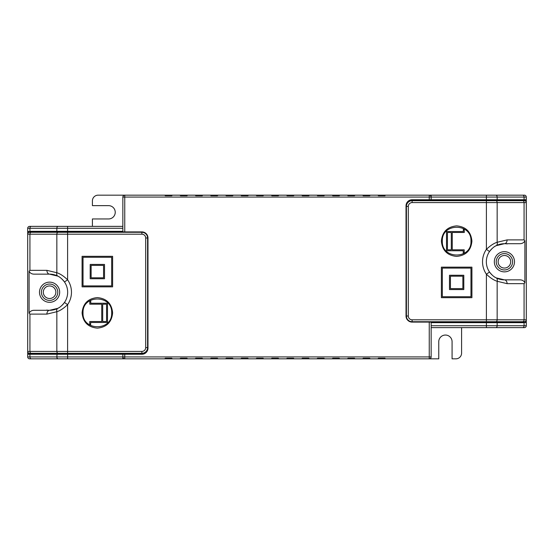 <?xml version="1.0" encoding="UTF-8"?>
<svg xmlns="http://www.w3.org/2000/svg" width="554" height="554" viewBox="0 0 554 554"><rect width="100%" height="100%" fill="white"/><g stroke="black" fill="none" stroke-linecap="round" stroke-linejoin="round"><path stroke-width="0.83" d="M124.754 353.881L124.754 356.928L122.85 356.928L122.85 354.262A0.381 0.381 0 0 1 123.23 353.881L141.886 353.881A5.706 5.706 0 0 0 147.593 348.175L147.593 237.985A5.706 5.706 0 0 0 141.886 232.278L123.23 232.278L122.85 231.711L28.081 231.711L32.651 231.711L32.651 232.278M164.718 195.167L172.329 195.167L171.761 195.742L165.293 195.742L164.718 195.167L98.113 195.167A5.706 5.706 0 0 0 92.407 200.88L92.407 205.638L108.577 205.638A6.662 6.662 0 0 1 115.239 212.293A6.662 6.662 0 0 1 108.577 218.955L92.407 218.955L92.407 226.378M461.593 327.622L461.593 353.12A5.706 5.706 0 0 1 455.887 358.833L452.078 358.833L452.078 341.707A6.662 6.662 0 0 0 445.423 335.045A6.662 6.662 0 0 0 438.761 341.707L438.761 358.833L429.246 358.833A1.904 1.904 0 0 0 431.151 356.928L124.754 356.928L124.754 358.833L29.604 358.833L67.609 358.833L67.609 354.262L141.886 354.262A6.087 6.087 0 0 0 147.973 348.175L147.973 237.985A6.087 6.087 0 0 0 141.886 231.897L122.85 231.897L123.23 232.278A0.381 0.381 0 0 1 122.85 231.897L122.85 232.278M58.191 358.833A1.904 1.343 -90 0 1 56.84 356.928L27.7 356.928A1.904 1.904 0 0 0 29.604 358.833A1.904 1.904 0 0 1 27.7 356.928L27.7 234.183A1.904 1.904 0 0 1 29.604 232.278L124.754 232.278L124.754 197.072L122.85 197.072A1.904 1.904 0 0 1 124.754 195.167L124.754 197.072L429.246 197.072L429.246 195.167L524.396 195.167L486.391 195.167L486.391 199.738L429.246 199.738L429.246 197.072L431.151 197.072A1.904 1.904 0 0 0 429.246 195.167L385.473 195.167L384.905 195.742L378.43 195.742L377.863 195.167L385.473 195.167A0.568 0.568 0 0 1 385.459 195.299M495.809 195.167A1.904 1.343 90 0 1 497.16 197.072L526.3 197.072A1.904 1.904 0 0 0 524.396 195.167A1.904 1.904 0 0 1 526.3 197.072L526.3 199.738A0.381 0.381 0 0 1 525.919 200.119L431.151 200.119L431.151 200.686L431.151 199.738A0.381 0.381 0 0 1 430.77 200.119L412.114 200.119A5.706 5.706 0 0 0 406.407 205.825L406.407 316.015A5.706 5.706 0 0 0 412.114 321.722L430.77 321.722L431.151 322.289L525.919 322.289L521.349 322.289L521.349 321.722M431.151 356.928L431.151 322.289M412.875 200.119L412.875 200.686M129.705 353.881L129.705 353.313M58.53 353.313L58.53 353.881L28.081 353.881A0.381 0.381 0 0 0 27.7 354.262A0.381 0.381 0 0 1 28.081 353.881L122.85 353.881L122.85 353.313L122.85 354.262A0.381 0.381 0 0 1 123.23 353.881M424.295 200.119L424.295 200.686M141.125 353.881L141.125 353.313M430.77 321.722L431.151 322.103A0.381 0.381 0 0 0 430.77 321.722A0.381 0.381 0 0 1 431.151 322.103L431.151 321.722M429.246 200.119L429.246 199.738L412.114 199.738A6.087 6.087 0 0 0 406.027 205.825L406.027 316.015A6.087 6.087 0 0 0 412.114 322.103L429.246 322.103L429.246 358.833L377.863 358.833L378.43 358.258L384.905 358.258L385.473 358.833M122.85 358.833L122.85 356.928A1.904 1.904 0 0 0 124.754 358.833L377.863 358.833A0.568 0.568 0 0 1 377.876 358.701M377.863 195.167L370.252 195.167L369.677 195.742L363.209 195.742L362.635 195.167L370.252 195.167A0.568 0.568 0 0 1 370.231 195.299M362.635 195.167L355.024 195.167L354.456 195.742L347.981 195.742L347.413 195.167L355.024 195.167A0.568 0.568 0 0 1 355.01 195.299M347.413 195.167L339.803 195.167L339.228 195.742L332.76 195.742L332.185 195.167L339.803 195.167A0.568 0.568 0 0 1 339.782 195.299M332.185 195.167L324.575 195.167L324.007 195.742L317.532 195.742L316.964 195.167L324.575 195.167A0.568 0.568 0 0 1 324.561 195.299M316.964 195.167L309.354 195.167L308.779 195.742L302.311 195.742L301.743 195.167L309.354 195.167A0.568 0.568 0 0 1 309.34 195.299M301.743 195.167L294.126 195.167L293.558 195.742L287.083 195.742L286.515 195.167L294.126 195.167A0.568 0.568 0 0 1 294.112 195.299M286.515 195.167L278.904 195.167L278.33 195.742L271.862 195.742L271.294 195.167L278.904 195.167A0.568 0.568 0 0 1 278.891 195.299M271.294 195.167L263.676 195.167L263.108 195.742L256.641 195.742L256.066 195.167L263.676 195.167A0.568 0.568 0 0 1 263.662 195.299M256.066 195.167L248.455 195.167L247.88 195.742L241.412 195.742L240.845 195.167L248.455 195.167A0.568 0.568 0 0 1 248.441 195.299M240.845 195.167L233.227 195.167L232.659 195.742L226.191 195.742L225.617 195.167L233.227 195.167A0.568 0.568 0 0 1 233.213 195.299M225.617 195.167L218.006 195.167L217.431 195.742L210.963 195.742L210.395 195.167L218.006 195.167A0.568 0.568 0 0 1 217.992 195.299M210.395 195.167L202.778 195.167L202.21 195.742L195.742 195.742L195.167 195.167L202.778 195.167A0.568 0.568 0 0 1 202.764 195.299M195.167 195.167L187.557 195.167L186.989 195.742L180.514 195.742L179.946 195.167L187.557 195.167A0.568 0.568 0 0 1 187.543 195.299M179.946 195.167L172.329 195.167A0.568 0.568 0 0 1 172.315 195.299M122.85 197.072L122.85 231.711M179.96 358.701A0.568 0.568 0 0 0 179.946 358.833L180.514 358.258L186.989 358.258L187.557 358.833M195.181 358.701A0.568 0.568 0 0 0 195.167 358.833L195.742 358.258L202.21 358.258L202.778 358.833M210.409 358.701A0.568 0.568 0 0 0 210.395 358.833L210.963 358.258L217.431 358.258L218.006 358.833M225.63 358.701A0.568 0.568 0 0 0 225.617 358.833L226.191 358.258L232.659 358.258L233.227 358.833M240.858 358.701A0.568 0.568 0 0 0 240.845 358.833L241.412 358.258L247.88 358.258L248.455 358.833M256.08 358.701A0.568 0.568 0 0 0 256.066 358.833L256.641 358.258L263.108 358.258L263.676 358.833M271.308 358.701A0.568 0.568 0 0 0 271.294 358.833L271.862 358.258L278.33 358.258L278.904 358.833M286.529 358.701A0.568 0.568 0 0 0 286.515 358.833L287.083 358.258L293.558 358.258L294.126 358.833M301.757 358.701A0.568 0.568 0 0 0 301.743 358.833L302.311 358.258L308.779 358.258L309.354 358.833M316.978 358.701A0.568 0.568 0 0 0 316.964 358.833L317.532 358.258L324.007 358.258L324.575 358.833M332.206 358.701A0.568 0.568 0 0 0 332.185 358.833L332.76 358.258L339.228 358.258L339.803 358.833M347.427 358.701A0.568 0.568 0 0 0 347.413 358.833L347.981 358.258L354.456 358.258L355.024 358.833M362.655 358.701A0.568 0.568 0 0 0 362.635 358.833L363.209 358.258L369.677 358.258L370.252 358.833M164.739 358.701A0.568 0.568 0 0 0 164.718 358.833L165.293 358.258L171.761 358.258L172.329 358.833M431.151 195.167L431.151 199.738A0.381 0.381 0 0 1 430.77 200.119M406.407 206.4L408.312 206.4A3.809 3.809 0 0 1 412.114 202.591L412.114 200.686A5.706 5.706 0 0 0 406.407 206.4A5.706 5.706 0 0 1 412.114 200.686L524.396 200.686A1.904 1.904 0 0 1 526.3 202.591L526.3 199.738A0.381 0.381 0 0 1 525.919 200.119L513.357 200.119L513.357 200.686M495.47 200.686L495.47 200.119L513.357 200.119M466.163 322.289L466.163 321.722M466.163 200.119L466.163 200.686M524.396 200.686A1.904 1.904 0 0 1 526.3 202.591L526.3 325.717L431.151 325.717M521.349 200.686L521.349 200.119M524.396 327.622L486.391 327.622L524.396 327.622A1.904 1.904 0 0 0 526.3 325.717M431.151 322.67L486.391 322.67L486.391 327.622L431.151 327.622M525.919 322.289A0.381 0.381 0 0 1 526.3 322.67A0.381 0.381 0 0 0 525.919 322.289M510.698 261.779A6.281 6.281 0 0 1 504.417 268.053A6.281 6.281 0 0 1 498.136 261.779A6.281 6.281 0 0 1 504.417 255.498A6.281 6.281 0 0 1 510.698 261.779M508.413 321.722L508.413 322.289M513.357 322.289L513.357 321.722M495.47 321.722L495.47 322.289M500.04 322.289L500.04 321.722M508.413 200.119L508.413 200.686M500.04 200.119L500.04 200.686M412.114 202.591L524.07 202.591L524.07 239.889L524.894 240.789L524.894 282.762L524.07 283.662L524.07 319.817L526.3 319.817A1.904 1.904 0 0 1 524.396 321.722L429.246 321.722L429.246 322.103L431.151 322.103M441.379 267.146L441.379 297.685L471.918 297.685L471.918 267.146L441.379 267.146M463.809 275.255L449.488 275.255L449.488 289.576L463.809 289.576L463.809 275.255M450.437 288.62L450.437 276.204L462.86 276.204L462.86 288.62L450.437 288.62M446.496 250.761L463.255 250.761L463.255 253.081L464.21 253.081L464.21 249.812L452.251 249.812L452.251 232.465L464.287 232.465L464.287 229.162L463.338 229.162L463.338 231.51L446.496 231.51L446.496 250.761M451.302 232.465L451.302 249.812L447.445 249.812L447.445 232.465L451.302 232.465M442.327 268.094L470.969 268.094L470.969 296.736L442.327 296.736L442.327 268.094M441.379 241.135C442.258 250.443 447.348 255.532 456.648 256.405C465.956 255.532 471.045 250.443 471.918 241.135C471.039 231.835 465.949 226.745 456.648 225.866C447.348 226.745 442.258 231.835 441.379 241.135M442.327 241.135C441.399 222.66 471.89 222.66 470.969 241.135C471.897 259.611 441.399 259.611 442.327 241.135M524.07 283.662L507.104 283.662L497.16 281.266C493.877 280.269 490.29 277.907 486.391 274.188A21.883 21.883 0 0 1 486.391 249.362C490.29 245.644 493.877 243.282 497.16 242.285L507.104 239.889A3.809 2.694 90 0 1 504.417 243.698L519.666 243.698L504.417 243.698A18.081 18.081 0 0 0 495.719 245.928M524.894 240.789C523.869 242.763 522.131 243.732 519.666 243.698M507.104 283.662A3.809 2.694 -90 0 0 504.417 279.853L496.197 277.879A18.081 18.081 0 0 0 504.417 279.853L519.666 279.853C522.131 279.818 523.869 280.788 524.894 282.762M495.179 246.232A18.081 18.081 0 0 0 494.584 246.606M492.007 248.628A18.081 18.081 0 0 0 490.976 249.681M490.789 249.896A18.081 18.081 0 0 0 490.172 250.643M490.172 272.914A18.081 18.081 0 0 0 490.789 273.655M490.983 273.877A18.081 18.081 0 0 0 492.007 274.923M494.584 276.952A18.081 18.081 0 0 0 495.179 277.319M494.327 261.779A10.083 10.083 0 0 1 504.417 251.689A10.083 10.083 0 0 1 514.5 261.779A10.083 10.083 0 0 1 504.417 271.862A10.083 10.083 0 0 1 494.327 261.779M496.232 261.779A8.185 8.185 0 0 1 504.417 253.594A8.185 8.185 0 0 1 512.595 261.779A8.185 8.185 0 0 1 504.417 269.957A8.185 8.185 0 0 1 496.232 261.779M522.727 321.722A1.904 1.343 -90 0 0 524.07 319.817L497.16 319.817L497.16 281.266A3.809 2.535 -63 0 0 496.197 277.879C494.161 277.055 491.938 275.103 489.528 272.035A18.081 18.081 0 0 1 489.528 251.523C491.938 248.448 494.161 246.495 496.197 245.671L504.417 243.698A18.081 18.081 0 0 1 507.27 243.926M495.809 200.686A1.904 1.343 90 0 1 497.16 202.591L497.16 242.285A3.809 2.535 63 0 1 496.197 245.671M87.837 231.711L87.837 232.278M87.837 353.881L87.837 353.313M147.593 347.6A5.706 5.706 0 0 1 141.886 353.313A5.706 5.706 0 0 0 147.593 347.6L145.688 347.6A3.809 3.809 0 0 1 141.886 351.409L29.93 351.409L29.93 314.111L29.106 313.211L29.106 271.238L29.93 270.338L29.93 234.183L27.7 234.183L27.7 228.283L122.85 228.283M32.651 353.313L32.651 353.881M29.604 226.378L67.609 226.378L29.604 226.378A1.904 1.904 0 0 0 27.7 228.283M122.85 231.33L67.609 231.33L67.609 226.378L122.85 226.378M28.081 231.711A0.381 0.381 0 0 1 27.7 231.33A0.381 0.381 0 0 0 28.081 231.711M43.302 292.221A6.281 6.281 0 0 1 49.583 285.947A6.281 6.281 0 0 1 55.864 292.221A6.281 6.281 0 0 1 49.583 298.502A6.281 6.281 0 0 1 43.302 292.221M45.587 232.278L45.587 231.711M40.643 231.711L40.643 232.278M58.53 232.278L58.53 231.711M53.96 231.711L53.96 232.278M40.643 353.881L40.643 353.313M45.587 353.881L45.587 353.313M53.96 353.881L53.96 353.313M141.886 351.409L141.886 353.313L29.604 353.313A1.904 1.904 0 0 1 27.7 351.409A1.904 1.904 0 0 0 29.604 353.313M112.621 286.854L112.621 256.315L82.082 256.315L82.082 286.854L112.621 286.854M90.191 278.745L104.512 278.745L104.512 264.424L90.191 264.424L90.191 278.745M103.563 265.38L103.563 277.796L91.14 277.796L91.14 265.38L103.563 265.38M107.504 303.239L90.745 303.239L90.745 300.919L89.79 300.919L89.79 304.188L101.749 304.188L101.749 321.535L89.713 321.535L89.713 324.838L90.662 324.838L90.662 322.49L107.504 322.49L107.504 303.239M102.698 321.535L102.698 304.188L106.555 304.188L106.555 321.535L102.698 321.535M111.673 285.906L83.031 285.906L83.031 257.264L111.673 257.264L111.673 285.906M112.621 312.865C111.742 303.557 106.652 298.468 97.352 297.595C88.044 298.468 82.955 303.557 82.082 312.865C82.962 322.165 88.051 327.255 97.352 328.134C106.652 327.255 111.742 322.165 112.621 312.865M111.673 312.865C112.6 331.34 82.11 331.34 83.031 312.865C82.103 294.389 112.6 294.389 111.673 312.865M29.93 270.338L46.896 270.338L56.84 272.734C60.123 273.731 63.71 276.093 67.609 279.812A21.883 21.883 0 0 1 67.609 304.638C63.71 308.356 60.123 310.718 56.84 311.715L46.896 314.111A3.809 2.694 -90 0 1 49.583 310.302L34.334 310.302L49.583 310.302A18.081 18.081 0 0 0 58.281 308.072M29.106 313.211C30.131 311.237 31.869 310.268 34.334 310.302M46.896 270.338A3.809 2.694 90 0 0 49.583 274.147L57.803 276.121A18.081 18.081 0 0 0 49.583 274.147L34.334 274.147C31.869 274.182 30.131 273.212 29.106 271.238M58.821 307.768A18.081 18.081 0 0 0 59.416 307.394M61.993 305.372A18.081 18.081 0 0 0 63.024 304.319M63.211 304.104A18.081 18.081 0 0 0 63.828 303.357M63.828 281.086A18.081 18.081 0 0 0 63.211 280.345M63.017 280.123A18.081 18.081 0 0 0 61.993 279.077M59.416 277.048A18.081 18.081 0 0 0 58.821 276.681M59.673 292.221A10.083 10.083 0 0 1 49.583 302.311A10.083 10.083 0 0 1 39.5 292.221A10.083 10.083 0 0 1 49.583 282.138A10.083 10.083 0 0 1 59.673 292.221M57.768 292.221A8.185 8.185 0 0 1 49.583 300.406A8.185 8.185 0 0 1 41.405 292.221A8.185 8.185 0 0 1 49.583 284.043A8.185 8.185 0 0 1 57.768 292.221M31.273 232.278A1.904 1.343 90 0 0 29.93 234.183L56.84 234.183L56.84 272.734A3.809 2.535 117 0 0 57.803 276.121C59.839 276.945 62.062 278.897 64.472 281.965A18.081 18.081 0 0 1 64.472 302.477C62.062 305.552 59.839 307.505 57.803 308.329L49.583 310.302A18.081 18.081 0 0 1 46.73 310.074M58.191 353.313A1.904 1.343 -90 0 1 56.84 351.409L56.84 311.715A3.809 2.535 -117 0 1 57.803 308.329M495.809 321.722A1.904 1.343 -90 0 0 497.16 319.817L412.114 319.817L412.114 322.103M406.407 205.825L406.027 205.825M412.114 319.817A3.809 3.809 0 0 1 408.312 316.015L406.027 316.015M412.114 200.119L412.114 199.738M57.11 353.881L56.84 356.928L122.85 356.928A1.904 1.904 0 0 0 124.754 358.833M123.23 232.278A0.381 0.381 0 0 1 122.85 231.897M147.973 237.985L147.593 237.985A5.706 5.706 0 0 0 141.886 232.278L141.886 231.897M141.886 354.262L141.886 353.881A5.706 5.706 0 0 0 147.593 348.175L147.973 348.175M431.151 197.072L497.16 197.072L497.16 199.738L486.391 199.738L486.391 200.119M496.89 200.119L497.16 199.738L524.07 199.738L523.8 200.119M522.727 195.167A1.904 1.343 90 0 1 524.07 197.072L524.07 199.738L526.3 199.738M486.391 322.289L486.391 322.67L497.16 322.67L497.16 325.717A1.904 1.343 -90 0 1 495.809 327.622M496.89 322.289L497.16 322.67L524.07 322.67L524.07 325.717A1.904 1.343 -90 0 1 522.727 327.622M462.355 322.289L462.355 321.722M462.355 200.119L462.355 200.686M523.8 322.289L526.3 322.67M486.391 200.686L486.391 249.362L489.528 251.523A18.081 18.081 0 0 0 489.528 272.035L486.391 274.188L486.391 321.722M522.727 200.686A1.904 1.343 90 0 1 524.07 202.591L526.3 202.591M408.312 316.015L408.312 206.4M507.104 239.889L524.07 239.889M67.609 353.881L67.609 354.262L29.93 354.262L30.2 353.881M31.273 358.833A1.904 1.343 -90 0 1 29.93 356.928L29.93 354.262L27.7 354.262M67.609 231.711L67.609 231.33L56.84 231.33L56.84 228.283A1.904 1.343 90 0 1 58.191 226.378M57.11 231.711L56.84 231.33L29.93 231.33L29.93 228.283A1.904 1.343 90 0 1 31.273 226.378M91.645 231.711L91.645 232.278M91.645 353.881L91.645 353.313M30.2 231.711L27.7 231.33M67.609 353.313L67.609 304.638L64.472 302.477A18.081 18.081 0 0 0 64.472 281.965L67.609 279.812L67.609 234.183L141.886 234.183A3.809 3.809 0 0 1 145.688 237.985L145.688 347.6M31.273 353.313A1.904 1.343 -90 0 1 29.93 351.409L27.7 351.409M58.191 232.278A1.904 1.343 90 0 0 56.84 234.183L67.609 234.183L67.609 232.278M141.886 232.278L141.886 234.183M147.593 237.985L145.688 237.985M46.896 314.111L29.93 314.111"/></g></svg>
